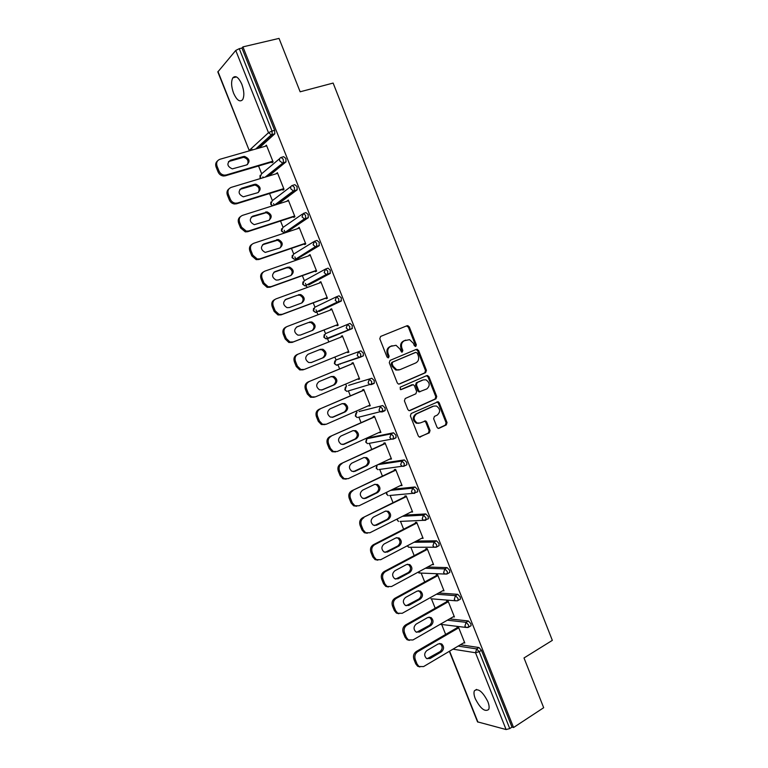 <?xml version="1.0" encoding="UTF-8"?>
<svg xmlns="http://www.w3.org/2000/svg" width="768" height="768" viewBox="0 0 768 768"><rect width="100%" height="100%" fill="white"/><g stroke="black" fill="none" stroke-linecap="round" stroke-linejoin="round"><path stroke-width="1.15" d="M415.795 346.397L416.342 344.794L409.248 326.813L407.126 325.699L380.602 336.442L379.786 338.765L387.024 357.014L388.541 357.782L389.107 356.15L388.166 353.789C387.139 350.342 388.003 347.856 390.749 346.339L396.038 345.293L399.84 348.941L401.587 352.08L402.269 352.051L402.826 350.429L401.894 348.086C400.877 344.659 401.722 342.202 404.429 340.704L409.574 339.658L413.395 343.306L414.317 345.638L415.795 346.397M415.248 346.454L415.44 345.091L408.355 327.139L406.483 325.968M388.003 357.85L388.234 356.438L387.302 354.086L388.166 353.789M401.722 352.109L401.011 348.384L401.894 348.086M487.824 701.558C482.611 691.536 478.138 687.946 474.403 690.768C473.645 692.563 473.933 695.213 475.277 698.698C480.432 708.653 484.906 712.243 488.707 709.459C489.456 707.664 489.158 705.034 487.824 701.558M241.843 84.288C238.57 77.222 235.574 75.072 232.829 77.837C230.976 81.494 231.235 86.64 233.606 93.254C236.851 100.301 239.856 102.442 242.63 99.677C244.454 96.067 244.195 90.931 241.843 84.288M437.011 427.258L438.029 428.314L439.104 428.275L446.275 424.925L447.034 422.592L439.219 402.797L438.154 401.722L411.149 413.52L410.362 415.891L418.32 435.984L419.318 437.021L429.283 432.874L430.061 430.502L426.682 421.968L425.654 420.912L420.182 422.957L417.226 423.034C413.357 420.058 413.146 417.005 416.582 413.866L433.68 406.099L436.445 406.003C440.362 408.902 440.621 411.936 437.232 415.114L434.419 416.41L433.651 418.752L437.011 427.258M242.938 46.877L279.034 38.4L300.144 91.795L333.13 83.069L552.336 640.368L524.006 657.965L543.677 707.712L513.562 727.507L242.938 46.877L241.939 48.048L239.251 48.682L272.026 131.05L274.646 130.31L241.939 48.048M425.645 372.634L426.413 370.32L418.56 350.41L416.448 349.325L390.086 360.384L389.28 362.717L397.296 382.934L398.4 384.038L399.446 384L425.645 372.634L424.733 372.893L425.501 370.589L417.658 350.707L415.978 349.517M428.909 376.637L436.733 396.499L435.974 398.813L409.968 410.544L408.874 410.573L407.827 409.498L404.41 400.877L405.206 398.515L415.872 393.792L416.659 391.45L414.403 385.766L413.309 384.672L401.146 389.578L400.397 389.597L400.195 387.187L426.806 375.581L428.909 376.637L427.987 376.896L435.811 396.72L436.733 396.499M217.978 71.51L249.245 150.547L217.834 71.933L235.747 50.448L239.251 48.682M513.562 727.507L511.987 727.104L509.75 728.573L506.093 729.542L477.533 721.853L449.347 651.312M445.651 634.426L441.677 624.47M435.197 608.237L431.434 598.81M424.704 581.971L421.152 573.082M414.182 555.629L410.851 547.277M403.632 529.21L400.512 521.395M393.043 502.704L390.144 495.446M382.426 476.112L379.747 469.421M371.77 449.443L369.331 443.328M367.421 438.557L367.162 437.885M361.085 422.698L358.877 417.158M356.995 412.445L356.429 411.024M350.371 395.856L348.394 390.922M346.531 386.246L345.667 384.077M339.619 368.947L337.891 364.608M336.038 359.971L334.867 357.053M328.838 341.942L326.534 336.182M325.507 333.619L324.058 329.971M317.99 314.774L316.013 309.83M314.947 307.171L313.229 302.851M307.104 287.53L306.403 285.782M306.394 285.763L305.453 283.402M304.358 280.656L302.362 275.654M296.189 260.198L295.786 259.2M295.776 259.171L294.864 256.886M293.731 254.054L291.456 248.362M285.13 232.502L284.246 230.294M283.075 227.366L280.522 220.992M274.253 205.286L273.59 203.626M272.381 200.602L269.558 193.526M263.232 177.696L262.906 176.87M261.658 173.75L258.557 165.984M252.182 150.019L251.501 148.32M266.64 145.709L265.392 146.074L266.419 145.152L273.091 161.904L272.054 162.778L271.776 162.077M460.416 644.755L478.934 647.53L481.45 650.304L479.165 651.686L509.75 728.573M511.987 727.104L481.45 650.304M274.646 130.31L274.81 133.814L259.104 148.042M449.616 618.883L468.374 620.976L470.87 623.702L471.062 625.738L470.458 626.093M438.691 592.973L457.776 594.336L460.253 597.014L460.445 599.107L459.821 599.472M427.622 567.024L447.149 567.619L449.606 570.24L449.798 572.4L449.136 572.765M416.362 541.066L436.483 540.816L438.931 543.389L439.123 545.616L438.422 545.981M404.822 515.117L425.789 513.936L428.218 516.451L428.41 518.736L427.661 519.12M392.87 489.235L415.066 486.97L417.466 489.427L417.658 491.789L416.861 492.182M380.285 463.526L404.304 459.917L406.685 462.326L406.877 464.755L405.984 465.178M369.408 437.654L393.514 432.778L395.875 435.13L396.058 437.635L395.04 438.106M359.05 411.542L382.685 405.552L385.027 407.856L385.21 410.438L383.962 410.995M348.662 385.344L371.818 378.25L374.15 380.496L374.323 383.155L372.595 383.894M371.923 384.096L369.994 384.662M334.819 360.95L334.368 363.571L336.365 365.146L334.646 363.485L335.885 360.038L360.922 350.861L363.226 353.05L363.408 355.786L360.605 357.12M340.31 364.109L339.638 363.994M324.221 334.685L323.846 337.229L325.93 338.813L324.106 337.114L325.363 333.677L349.997 323.376L352.282 325.507L352.099 328.666L327.389 338.755L352.099 328.666M329.616 337.843L328.934 337.584M336.624 296.717L339.034 295.814L341.299 297.888L341.136 301.123L319.19 311.443M318.778 311.424L318.25 311.088M325.68 269.002L328.032 268.157L330.278 270.182L330.144 273.485L308.554 284.995M314.707 241.2L316.992 240.422L319.219 242.381L319.123 245.76L297.888 258.47M303.696 213.322L305.923 212.592L308.131 214.502L308.294 217.69L287.194 231.859M292.646 185.357L294.826 184.675L297.005 186.528L297.168 189.821L278.179 204.038M281.568 157.296L283.68 156.672L285.85 158.467L286.003 161.856L268.886 175.987M282.682 189.446L282.96 190.147L284.026 189.331L277.373 172.637L276.413 173.712M293.558 216.73L293.837 217.43L294.922 216.682L288.288 200.035L287.338 201.13M304.397 243.936L304.675 244.627L305.779 243.946L299.174 227.347L298.234 228.461M315.206 271.056L315.485 271.747L316.618 271.123L310.022 254.582L309.091 255.696M325.978 298.09L326.256 298.781L327.408 298.214L320.842 281.722L319.699 282.326L319.91 282.864M336.72 325.037L336.998 325.728L338.17 325.229L331.622 308.784L330.461 309.331L330.701 309.936M347.443 351.946L347.712 352.598L348.902 352.157L342.374 335.77L341.194 336.24L341.462 336.931M358.157 378.806L358.387 379.382L359.597 378.998L353.088 362.659L351.888 363.082L352.157 363.763M368.832 405.59L370.262 405.763L363.773 389.472L362.544 389.827L362.822 390.518M379.469 432.288L380.899 432.442L374.429 416.208L373.181 416.506L373.45 417.187M390.077 458.899L391.498 459.043L385.046 442.858L383.779 443.088L384.048 443.77M400.656 485.443L402.067 485.558L395.635 469.421L394.339 469.594L394.608 470.275M411.197 511.891L412.598 511.997L406.186 495.907L404.87 496.022L405.139 496.704M421.709 538.272L423.101 538.358L416.707 522.317L415.373 522.374L415.642 523.046M433.315 563.99L432.202 564.595L433.574 564.634L427.2 548.64L425.846 548.64L426.115 549.312M442.704 590.736L444.01 590.832L437.664 574.886L436.282 574.829L436.55 575.501M453.216 616.819L454.416 616.944L448.09 601.046L446.688 600.931L446.957 601.603M463.68 642.826L464.794 642.989L458.477 627.139L457.066 626.966L457.325 627.629M276.326 173.491L277.555 173.117M287.213 200.822L288.442 200.438M298.08 228.077L299.299 227.674M308.909 255.245L310.118 254.822M319.699 282.326L320.899 281.885M330.461 309.331L331.661 308.87M341.194 336.24L342.374 335.77M347.712 352.598L348.893 352.118M358.387 379.382L359.558 378.883M369.024 406.08L370.186 405.571M379.632 432.701L380.794 432.173M390.211 459.245L391.363 458.698M400.762 485.702L401.894 485.146M411.274 512.083L412.406 511.507M421.757 538.378L422.88 537.792M401.011 348.384C399.994 344.966 400.838 342.518 403.536 341.021L405.725 340.118M387.302 354.086C386.275 350.64 387.13 348.163 389.875 346.646L392.093 345.734M398.87 384.115L424.733 372.893M417.274 353.117L415.795 352.358L392.669 362.093L392.112 363.734L393.091 366.211L396.73 369.792L399.984 369.677L415.757 362.947C418.426 361.421 419.251 358.963 418.243 355.574L417.274 353.117M415.046 352.608L415.795 352.358M399.091 369.955L395.846 370.061L392.218 366.49L391.229 364.013L391.795 362.381L414.893 352.656M409.267 410.659L435.053 399.043L435.811 396.72M411.763 384.845L400.627 389.654M426.816 388.934C430.253 385.728 429.955 382.685 425.914 379.795L423.254 379.901L417.216 382.541L416.438 384.874L418.685 390.557L419.77 391.642L426.816 388.934M419.894 391.843L418.867 391.882L417.782 390.787L415.536 385.123L416.314 382.79L422.342 380.16M427.987 376.896L426.47 375.725M418.925 423.283L416.323 423.216C412.454 420.25 412.243 417.206 415.68 414.077L432.758 406.32M419.654 437.117L428.362 433.046L429.13 430.685L425.76 422.16L424.397 421.018M438.317 428.39L445.334 425.107L446.093 422.774L438.288 403.008L436.906 401.866M216.106 167.05L218.064 171.907L219.005 171.034L217.046 166.157L216.106 167.05C215.222 164.458 215.722 162.394 217.594 160.858M219.005 171.034C220.099 173.434 221.885 174.806 224.362 175.142L226.224 174.96L225.274 175.824L273.014 161.712M225.274 175.824L223.411 176.006C220.944 175.67 219.158 174.307 218.064 171.907M228.48 161.597L243.562 157.315C247.594 158.515 248.88 160.944 247.421 164.602M217.046 166.157C216.029 162.778 216.998 160.483 219.936 159.274L266.698 145.862M226.224 174.96L272.813 161.194M243.283 156.557L244.55 156.413C249.696 158.755 250.387 161.597 246.634 164.938L232.339 168.874C227.203 166.464 226.541 163.603 230.352 160.291L243.283 156.557L242.304 157.459M227.395 195.13L229.344 199.978L230.304 199.171L228.355 194.304L227.395 195.13C226.483 192.413 227.05 190.291 229.075 188.755M230.304 199.171C231.331 201.437 233.011 202.781 235.344 203.184L237.485 203.011L236.506 203.808L283.91 189.062M236.506 203.808L234.365 203.99C232.042 203.578 230.371 202.243 229.344 199.978M239.846 189.408L254.87 185.05C258.854 186.422 260.016 188.89 258.355 192.461M228.355 194.304C227.347 190.934 228.298 188.621 231.216 187.373L277.651 173.338M237.485 203.011L283.738 188.63M254.4 184.358L255.878 184.214C260.822 186.624 261.446 189.456 257.75 192.71L243.322 196.81C238.397 194.333 237.811 191.482 241.555 188.266L254.4 184.358L253.392 185.194M238.646 223.123L240.586 227.952L241.574 227.213L239.626 222.365L238.646 223.123C237.706 220.272 238.339 218.093 240.547 216.566M241.574 227.213L246.298 231.13L248.717 230.966L247.709 231.706L294.778 216.336M247.709 231.706L245.299 231.869L240.586 227.952M251.194 217.133L266.131 212.698C270.058 214.234 271.094 216.749 269.242 220.234M239.626 222.365C238.618 218.995 239.558 216.672 242.458 215.386L288.566 200.736M248.717 230.966L294.643 215.981M265.488 212.064L267.168 211.93C271.901 214.397 272.458 217.219 268.819 220.397L254.285 224.659C249.571 222.125 249.053 219.283 252.739 216.144L264.461 212.842M249.859 251.021L251.789 255.85L252.806 255.168L250.867 250.33L249.859 251.021C248.899 248.035 249.61 245.798 252 244.291M252.806 255.168L257.242 258.989L259.901 258.845L258.874 259.507L305.616 243.523M258.874 259.507L256.214 259.661L251.789 255.85M262.512 244.771L277.344 240.269C281.222 241.968 282.134 244.522 280.08 247.92M250.867 250.33C249.859 246.979 250.79 244.637 253.67 243.312L299.453 228.048M259.901 258.845L305.501 243.245M276.538 239.693L278.4 239.558C282.95 242.083 283.43 244.896 279.859 247.997L265.219 252.413C260.707 249.83 260.266 246.998 263.875 243.936L275.491 240.403M261.034 278.842L262.963 283.642L264 283.027L262.061 278.218L261.034 278.842C260.054 275.702 260.851 273.398 263.424 271.93M264 283.027L268.166 286.752L271.056 286.627L270 287.232L316.416 270.624M270 287.232L267.12 287.357L262.963 283.642M273.821 272.323L286.483 267.878L288.518 267.754C292.339 269.616 293.126 272.198 290.88 275.51L278.323 279.974L276.144 280.08C271.824 277.45 271.43 274.637 274.982 271.642L287.558 267.235L289.594 267.11C293.952 269.674 294.374 272.477 290.87 275.51M262.061 278.218C261.062 274.867 261.984 272.506 264.835 271.142L310.301 255.274M271.056 286.627L316.339 270.422M272.17 306.566L274.099 311.357L275.165 310.81L273.235 306.01L272.17 306.566C271.181 303.274 272.064 300.912 274.838 299.491M275.165 310.81L279.072 314.419L282.173 314.323L281.098 314.861L327.178 297.638M281.098 314.861L278.006 314.966L274.099 311.357M285.101 299.789L297.437 295.267L299.635 295.152C303.408 297.187 304.07 299.818 301.603 303.024M273.235 306.01C272.227 302.659 273.149 300.288 275.981 298.886L321.12 282.422M282.173 314.323L327.13 297.523M298.541 294.682L300.739 294.576C304.925 297.178 305.29 299.962 301.843 302.938L289.382 307.565L287.04 307.661C282.902 304.992 282.576 302.198 286.061 299.261L297.437 295.267M283.277 334.205L285.197 338.986L286.282 338.496L284.362 333.715L283.277 334.205C282.288 330.874 283.19 328.493 285.994 327.053L286.435 326.851M286.282 338.496L289.958 342.01L293.261 341.933L292.157 342.403L337.91 324.576M292.157 342.403L288.864 342.48L285.197 338.986M296.419 327.139L308.362 322.57L310.714 322.474C314.486 324.739 314.976 327.408 312.202 330.499M284.362 333.715C283.363 330.374 284.266 327.984 287.078 326.544L331.901 309.485M293.261 341.933L337.901 324.538M309.485 322.051L311.846 321.955C315.85 324.586 316.166 327.35 312.778 330.278L300.413 335.069L297.907 335.146C293.942 332.458 293.674 329.674 297.091 326.794L308.362 322.57M294.355 361.766L296.266 366.518L297.379 366.106L295.459 361.334L294.355 361.766C293.357 358.435 294.25 356.035 297.043 354.557L342.653 336.461M303.187 369.859L299.712 369.917L296.266 366.518M319.43 349.718L321.744 349.709C325.584 352.349 325.843 355.094 322.531 357.965L310.963 362.64M298.147 354.115C295.354 355.594 294.461 358.003 295.459 361.334M297.379 366.106L300.826 369.504L304.301 369.456L348.634 351.466M320.4 349.334L322.896 349.258C326.746 351.898 327.005 354.662 323.683 357.533L311.405 362.496L308.765 362.544C304.963 359.837 304.742 357.072 308.093 354.24L320.4 349.334M305.386 389.232L307.296 393.974L308.429 393.619L306.518 388.867L305.386 389.232C304.397 385.91 305.28 383.491 308.045 381.984L353.338 363.283M314.17 397.238L310.541 397.267L307.296 393.974M330.874 376.694L332.726 376.858C336.413 379.507 336.634 382.253 333.379 385.075L321.485 390.067M308.045 381.984L353.366 363.35M309.178 381.6C306.413 383.117 305.52 385.536 306.518 388.867M308.429 393.619L311.683 396.912L315.322 396.893L359.328 378.317M331.286 376.531L333.907 376.474C337.603 379.123 337.814 381.869 334.55 384.701L322.358 389.827L319.594 389.866C315.946 387.139 315.773 384.394 319.066 381.6L331.286 376.531M316.397 416.611L318.298 421.344L319.45 421.046L317.549 416.304L316.397 416.611C315.398 413.299 316.282 410.861 319.027 409.315L363.994 390.01M324.931 424.608L321.35 424.531L318.298 421.344M342 403.69L343.67 403.92C347.213 406.589 347.386 409.315 344.189 412.099L332.122 417.37M319.027 409.315L364.051 390.163M320.179 408.998C317.434 410.554 316.55 412.982 317.549 416.304M319.45 421.046L322.512 424.243L326.294 424.234L369.994 405.082M342.125 403.642L344.87 403.594C348.422 406.262 348.595 408.998 345.389 411.792L333.283 417.072L330.403 417.091C326.899 414.365 326.765 411.629 330 408.874L342.125 403.642M327.36 443.904L329.251 448.618L330.432 448.387L328.531 443.664L327.36 443.904C326.371 440.602 327.235 438.154 329.962 436.56L374.611 416.669M335.558 451.91L332.141 451.709L329.251 448.618M353.03 430.627L354.566 430.906C357.974 433.574 358.109 436.291 354.97 439.046L342.768 444.557M329.962 436.56L374.698 416.89M331.142 436.31C328.416 437.894 327.542 440.352 328.531 443.664M330.432 448.387L333.322 451.488L337.238 451.498L380.63 431.76M352.944 430.666L355.786 430.637C359.203 433.315 359.338 436.032 356.189 438.797L344.17 444.24L341.184 444.24C337.814 441.514 337.718 438.787 340.896 436.061L352.944 430.666M338.294 471.11L340.186 475.814L341.386 475.651L339.494 470.938L338.294 471.11C337.306 467.818 338.17 465.35 340.867 463.728L385.2 443.242M346.166 479.126L342.902 478.8L340.186 475.814M364.013 457.488L365.424 457.805C368.707 460.474 368.803 463.171 365.712 465.898L353.386 471.658M340.867 463.728L385.315 443.539M342.077 463.536C339.36 465.158 338.506 467.626 339.494 470.938M341.386 475.651L344.112 478.646L348.154 478.685L391.229 458.362M363.725 457.613L366.662 457.594C369.955 460.272 370.051 462.979 366.96 465.715L355.027 471.312L351.946 471.302C348.701 468.576 348.643 465.859 351.763 463.171L363.725 457.613M349.19 498.24L351.072 502.925L352.301 502.819L350.419 498.125L349.19 498.24C348.211 494.947 349.056 492.47 351.744 490.81L395.76 469.728M356.746 506.237L353.654 505.824L351.072 502.925M374.957 484.282L376.234 484.608C379.392 487.286 379.459 489.974 376.426 492.672L363.984 498.653M351.744 490.81L395.904 470.102M352.963 490.675C350.275 492.336 349.43 494.822 350.419 498.125M352.301 502.819L354.883 505.718L359.03 505.776L401.798 484.886M374.467 484.474L377.501 484.464C380.669 487.152 380.736 489.84 377.693 492.547L365.846 498.307L362.678 498.288C359.558 495.552 359.53 492.854 362.592 490.186L374.467 484.474M360.058 525.283L361.939 529.949L363.187 529.91L361.306 525.226L360.058 525.283C359.078 521.99 359.914 519.494 362.582 517.805L406.282 496.138M367.306 533.251L364.378 532.752L361.939 529.949M385.862 510.998L387.005 511.334C390.058 514.013 390.086 516.691 387.11 519.37L374.554 525.571M362.582 517.805L406.454 496.589M363.83 517.728C361.162 519.427 360.317 521.933 361.306 525.226M363.187 529.91L365.626 532.723L369.869 532.781L412.33 511.325M385.181 511.248L388.291 511.258C391.344 513.936 391.382 516.614 388.397 519.302L376.637 525.226L373.392 525.187C370.378 522.461 370.378 519.773 373.392 517.123L385.181 511.248M370.886 552.23L372.758 556.886L374.035 556.915L372.154 552.24L370.886 552.23C369.907 548.947 370.742 546.442 373.382 544.714L416.774 522.47M377.846 560.17L375.072 559.603L372.758 556.886M396.72 537.638L397.728 537.984C400.675 540.653 400.685 543.312 397.757 545.981L385.104 552.384M373.382 544.714L374.659 544.704L416.976 522.989M374.659 544.704C372.01 546.442 371.174 548.957 372.154 552.24M374.035 556.915L376.349 559.632L380.678 559.709L422.832 537.677M395.856 537.946L399.043 537.955C401.99 540.634 402 543.302 399.072 545.971L387.389 552.048L384.077 552.01C381.168 549.283 381.197 546.605 384.154 543.974L395.856 537.946M381.686 579.11L383.549 583.747L384.845 583.834L382.982 579.178L381.686 579.11C380.707 575.827 381.533 573.302 384.154 571.536L427.229 548.717M388.378 586.992L385.747 586.378L383.549 583.747M407.53 564.202L408.422 564.538C411.264 567.206 411.254 569.856 408.374 572.506L395.626 579.11M384.154 571.536L385.45 571.594L427.469 549.312M385.45 571.594C382.819 573.36 381.994 575.894 382.982 579.178M384.845 583.834L387.043 586.464L391.459 586.55L433.306 563.962M406.502 564.557L409.757 564.576C412.608 567.245 412.589 569.914 409.709 572.563L398.112 578.794L394.733 578.746C391.93 576.029 391.978 573.36 394.886 570.749L406.502 564.557M392.448 605.894L394.31 610.522L395.626 610.666L393.763 606.029L392.448 605.894C391.478 602.621 392.285 600.086 394.896 598.282L437.664 574.886M398.89 613.728L396.403 613.075L394.31 610.522M418.301 590.688L419.069 591.014C421.824 593.674 421.786 596.323 418.954 598.954L406.138 605.75M394.896 598.282L396.211 598.397L437.923 575.558M396.211 598.397C393.6 600.202 392.784 602.746 393.763 606.029M395.626 610.666L397.718 613.219L402.202 613.306L443.741 590.16M417.12 591.091L420.422 591.11C423.187 593.779 423.149 596.429 420.307 599.069L408.797 605.453L405.36 605.405C402.653 602.698 402.72 600.038 405.581 597.427L417.12 591.091M403.181 632.602L405.034 637.21L406.378 637.411L404.515 632.794L403.181 632.602C402.211 629.338 403.008 626.784 405.6 624.941L447.955 601.037M409.382 640.378L407.021 639.686L405.034 637.21M429.034 617.107L429.686 617.414C432.355 620.064 432.288 622.694 429.504 625.315L416.621 632.304M405.6 624.941L406.934 625.114L448.349 601.718M406.934 625.114C404.342 626.957 403.536 629.52 404.515 632.794M406.378 637.411L408.365 639.898L412.906 639.984L454.157 616.282M427.699 617.539L431.059 617.568C433.728 620.218 433.67 622.867 430.886 625.488L419.453 632.035L415.968 631.978C413.338 629.28 413.434 626.63 416.246 624.038L427.699 617.539M413.885 659.222L415.728 663.821L417.091 664.08L415.238 659.472L413.885 659.222C412.906 655.958 413.702 653.395 416.275 651.523L458.227 627.11M419.866 666.941L417.619 666.221L415.728 663.821M439.709 643.45L440.256 643.718C442.848 646.358 442.762 648.989 440.026 651.61L427.094 658.771M416.275 651.523L417.629 651.754L458.746 627.802M417.629 651.754C415.056 653.635 414.259 656.208 415.238 659.472M417.091 664.08L418.982 666.49L423.581 666.576L464.534 642.317M438.25 643.91L441.658 643.93C444.25 646.579 444.163 649.219 441.418 651.84L430.08 658.531L426.547 658.474C424.003 655.786 424.109 653.146 426.883 650.554L438.25 643.91M415.44 345.091L416.342 344.794M388.234 356.438L389.107 356.15M401.933 350.726L402.826 350.429M249.696 150.739L249.427 150.221L268.493 132.71L235.747 50.448M255.648 149.03L271.306 134.813L268.493 132.71L272.026 131.05L272.189 134.554L256.55 148.771M506.093 729.542L475.517 652.742L452.957 649.171M449.587 651.168L477.955 722.15M458.17 646.09L476.65 648.902L479.165 651.686L475.517 652.742L476.65 648.902L478.934 647.53M274.656 133.987L271.306 134.813L274.81 133.814M261.034 178.368L260.198 177.168L261.533 173.866L279.744 158.563M265.21 177.101L283.402 162.634L283.238 159.235L281.078 157.44C279.658 158.045 279.197 159.187 279.706 160.867L282.365 162.931L283.229 162.835L266.352 176.755M285.83 162.067L283.229 162.835L286.003 161.856M272.678 205.786L270.931 204.029L272.246 200.707L291.043 186.394M296.957 190.051L294.374 190.858L275.674 204.835M281.578 228.778L281.414 231.034L283.92 232.685L281.626 230.803L282.941 227.462L302.333 214.138M308.054 217.949L305.491 218.794L284.986 232.598L287.472 231.773M292.282 255.379L292.07 257.702L294.461 259.344L292.291 257.501L293.587 254.141L313.613 241.805M319.123 245.76L316.57 246.643L295.632 259.258L298.099 258.394M302.957 281.904L302.688 284.294L304.973 285.917L302.928 284.122L304.214 280.733L324.893 269.405M330.144 273.485L308.707 284.947M313.603 308.342L313.286 310.8L315.466 312.403L313.536 310.656L314.803 307.248L336.154 296.928M341.136 301.123L319.267 311.414M335.885 360.038L360.922 350.861M360.326 357.226L337.094 364.886M348.768 385.306L371.818 378.25M373.91 383.51L371.587 384.499M359.213 411.466L382.685 405.552M384.768 410.794L382.531 411.792M369.629 437.558L367.277 438.624L391.085 433.891L393.514 432.778M395.587 438L393.446 438.998M377.942 464.63L401.894 461.059L404.304 459.917M390.547 490.378L412.675 488.15L415.066 486.97M402.499 516.288L423.418 515.146L425.789 513.936M414.058 542.266L434.131 542.064L436.483 540.816M407.462 545.712L408.73 547.277L434.179 547.238L436.771 546.864L436.57 544.637L434.131 542.064L432.95 545.818L434.179 547.238L436.051 547.229M425.338 568.262L444.806 568.896L447.149 567.619M418.09 572.17L418.963 572.995L444.816 574.051L447.466 573.686L447.264 571.526L444.806 568.896L443.645 572.678L444.816 574.051L446.794 574.042M436.426 594.24L455.453 595.651L457.776 594.336M457.536 600.758L455.414 600.787L457.498 600.787M447.35 620.189L466.07 622.32L468.374 620.976M294.413 187.334L292.234 185.482C290.822 186.096 290.371 187.248 290.87 188.928L293.386 190.954L294.374 190.858L294.413 187.334M305.558 215.347L303.36 213.427L302.016 216.902L304.387 218.88L305.491 218.794L305.558 215.347M284.611 232.685L304.387 218.88L308.294 217.69M316.666 243.264L314.448 241.296L313.114 244.79L315.35 246.72L316.57 246.643L316.666 243.264M295.344 259.334L315.35 246.72L319.392 245.482M327.744 271.094L325.498 269.069L324.182 272.592L326.294 274.474L327.619 274.397L327.744 271.094M306.058 285.898L304.973 285.917L326.294 274.474L330.442 273.187M338.774 298.838L336.518 296.755L335.213 300.298L337.21 302.131L338.63 302.074L338.774 298.838M316.733 312.374L315.466 312.403L337.21 302.131L341.472 300.806M349.786 326.496L347.501 324.355L346.205 327.926L348.096 329.712L349.603 329.654L349.786 326.496M326.554 338.563L327.389 338.755L325.93 338.813L352.454 328.339M360.749 354.058L358.445 351.869L357.168 355.459L358.954 357.197L360.547 357.149L360.749 354.058M363.408 355.786L336.365 365.146L337.91 365.098M371.683 381.542L369.36 379.296L368.102 382.915L369.782 384.595L371.453 384.557L371.683 381.542M345.389 387.13L344.87 389.837L346.781 391.402L345.149 389.789L346.243 386.371M347.616 391.152L374.323 383.155M382.579 408.941L380.237 406.637L378.989 410.275L380.592 411.917L382.33 411.888L382.579 408.941M355.939 413.232L355.334 416.035L357.168 417.571L355.622 416.006L356.63 412.618M358.118 417.341L385.21 410.438M393.446 436.253L391.085 433.891L389.846 437.558L391.363 439.142L393.168 439.123L393.446 436.253M366.47 439.248L365.76 442.138L367.536 443.664L366.067 442.147L366.989 438.787M368.611 443.462L393.638 438.758L396.058 437.635M404.285 463.478L401.894 461.059L400.675 464.746L402.115 466.291L403.978 466.272L404.285 463.478M376.973 465.187L376.166 468.173L377.875 469.69L376.483 468.202L377.184 464.986M379.085 469.517L404.467 465.907L406.877 464.755M415.075 490.618L412.675 488.15L411.466 491.856L412.829 493.354L414.749 493.344L415.075 490.618M386.496 492.355L386.534 494.131L388.186 495.629L386.87 494.189L386.765 492.221M389.549 495.504L412.829 493.354L417.658 491.789M425.837 517.67L423.418 515.146L422.227 518.88L423.523 520.339L425.482 520.33L426.038 519.955L425.837 517.67M396.701 519.226L398.467 521.491L396.998 519.072M400.022 521.414L423.523 520.339L428.41 518.736M407.203 545.846L408.73 547.277L410.678 547.277M439.123 545.616L436.186 547.229M417.917 572.266L420.797 573.062M449.798 572.4L446.861 574.051M460.445 599.107L458.131 600.422L457.93 598.33L455.453 595.651L454.301 599.443L455.414 600.787L430.886 598.771M440.198 624.298L465.994 627.437L468.758 627.082L468.566 625.046L466.07 622.32L464.928 626.141L465.994 627.437L468 627.494M439.958 624.432L440.957 624.384M471.062 625.738L468.144 627.437M403.536 341.021L404.429 340.704M389.875 346.646L390.749 346.339M408.355 327.139L409.248 326.813M417.658 350.707L418.56 350.41M425.501 370.589L426.413 370.32M391.795 362.381L392.669 362.093M391.229 364.013L392.112 363.734M392.218 366.49L393.091 366.211M435.053 399.043L435.974 398.813M409.44 410.669L409.968 410.544M411.379 384.95L412.282 384.701M416.314 382.79L417.216 382.541M415.536 385.123L416.438 384.874M417.782 390.787L418.685 390.557M415.68 414.077L416.582 413.866M425.76 422.16L426.682 421.968M429.13 430.685L430.061 430.502M428.362 433.046L429.283 432.874M419.76 437.126L420.451 437.002M438.288 403.008L439.219 402.797M446.093 422.774L447.034 422.592M445.334 425.107L446.275 424.925M438.451 428.4L439.104 428.275M229.392 161.194L230.352 160.291M240.576 189.091L241.555 188.266M251.731 216.912L252.739 216.144M262.848 244.637L263.875 243.936M286.483 267.878L287.558 267.235M273.926 272.285L274.982 271.642M285.187 299.722L286.061 299.261M322.531 357.965L323.683 357.533M333.379 385.075L334.55 384.701M321.706 390.029L322.358 389.827M344.189 412.099L345.389 411.792M332.141 417.36L333.283 417.072M354.97 439.046L356.189 438.797M342.97 444.47L344.17 444.24M365.712 465.898L366.96 465.715M353.798 471.494L355.027 471.312M376.426 492.672L377.693 492.547M364.598 498.422L365.846 498.307M387.11 519.37L388.397 519.302M375.37 525.274L376.637 525.226M397.757 545.981L399.072 545.971M386.102 552.038L387.389 552.048M408.374 572.506L409.709 572.563M396.797 578.726L398.112 578.794M418.954 598.954L420.307 599.069M407.462 605.328L408.797 605.453M429.504 625.315L430.886 625.488M418.099 631.843L419.453 632.035M440.026 651.61L441.418 651.84M428.698 658.282L430.08 658.531M476.573 689.414L474.403 690.768M236.477 76.925L232.829 77.837M260.093 175.306L259.997 177.456L260.717 178.464M270.854 202.08L270.72 204.288L272.477 205.853M274.224 205.296L293.386 190.954L297.168 189.821M407.136 325.987L408.019 325.651M416.486 349.574L417.389 349.277M395.846 370.061L396.73 369.792M418.867 391.882L419.77 391.642M426.874 375.802L427.786 375.542M416.323 423.216L417.226 423.034M424.733 421.104L425.654 420.912M437.232 401.942L438.154 401.722M243.562 157.315L244.55 156.413M223.411 176.006L224.362 175.142M254.87 185.05L255.878 184.214M234.365 203.99L235.344 203.184M266.131 212.698L267.168 211.93M245.299 231.869L246.298 231.13M277.344 240.269L278.4 239.558M256.214 259.661L257.242 258.989M288.518 267.754L289.594 267.11M267.12 287.357L268.166 286.752M299.635 295.152L300.739 294.576M278.006 314.966L279.072 314.419M310.714 322.474L311.846 321.955M288.864 342.48L289.958 342.01M321.744 349.709L322.896 349.258M299.712 369.917L300.826 369.504M332.726 376.858L333.907 376.474M310.541 397.267L311.683 396.912M343.67 403.92L344.87 403.594M321.35 424.531L322.512 424.243M354.566 430.906L355.786 430.637M332.141 451.709L333.322 451.488M365.424 457.805L366.662 457.594M342.902 478.8L344.112 478.646M376.234 484.608L377.501 484.464M353.654 505.824L354.883 505.718M387.005 511.334L388.291 511.258M364.378 532.752L365.626 532.723M397.728 537.984L399.043 537.955M375.072 559.603L376.349 559.632M408.422 564.538L409.757 564.576M385.747 586.378L387.043 586.464M419.069 591.014L420.422 591.11M396.403 613.075L397.718 613.219M429.686 617.414L431.059 617.568M407.021 639.686L408.365 639.898M440.256 643.718L441.658 643.93M417.619 666.221L418.982 666.49"/></g></svg>
